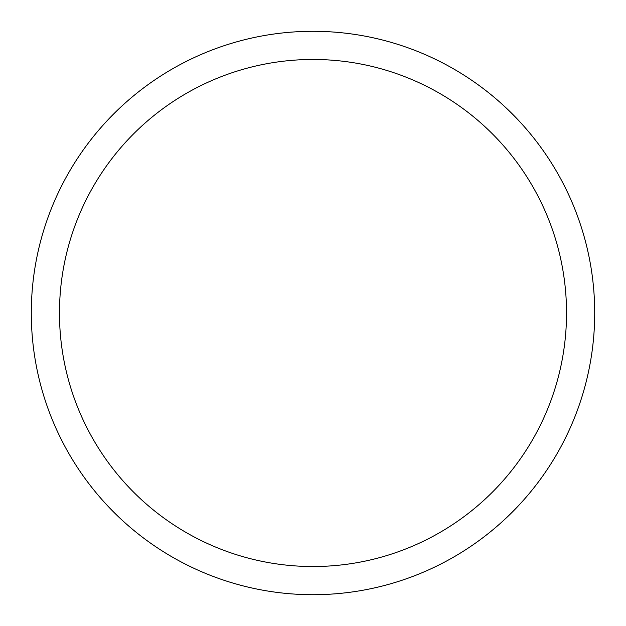 <?xml version="1.0" encoding="UTF-8"?>
<svg xmlns="http://www.w3.org/2000/svg" width="626" height="626" viewBox="0 0 626 626"><rect width="100%" height="100%" fill="white"/><g stroke="black" fill="none" stroke-linecap="round" stroke-linejoin="round"><path stroke-width="0.94" d="M313 31.3A281.7 281.7 0 0 1 556.96 453.85A281.7 281.7 0 0 1 69.04 453.85A281.7 281.7 0 0 1 313 31.3M313 59.47A253.53 253.53 0 0 1 532.562 439.765A253.53 253.53 0 0 1 93.438 439.765A253.53 253.53 0 0 1 313 59.47"/></g></svg>
